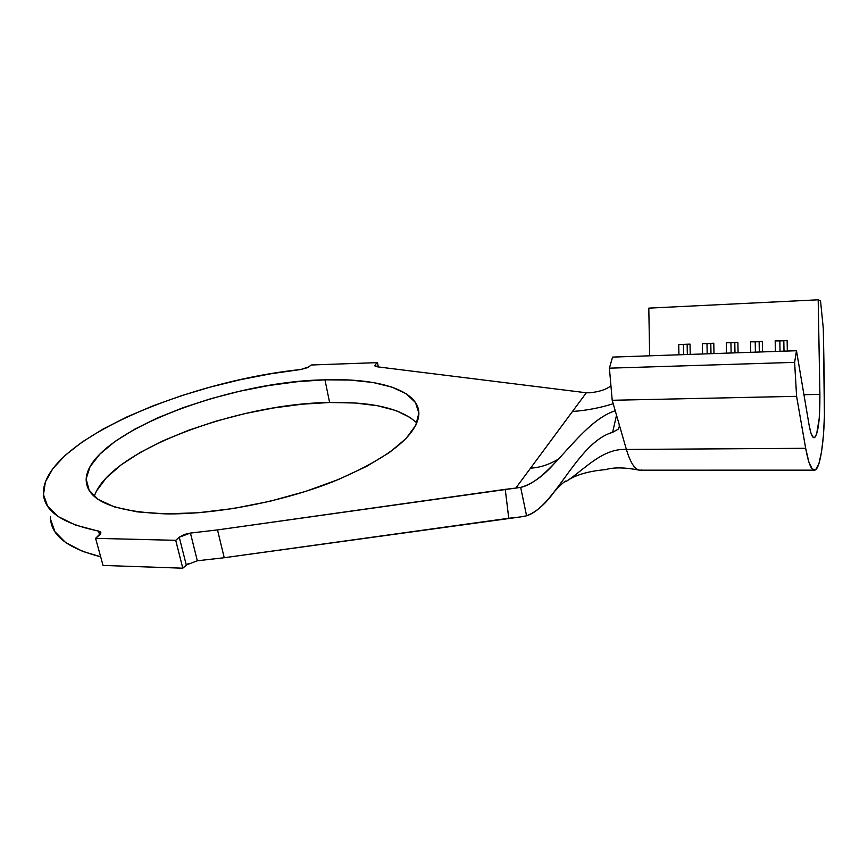 <?xml version="1.0" encoding="UTF-8"?>
<svg xmlns="http://www.w3.org/2000/svg" width="868" height="868" viewBox="0 0 868 868"><rect width="100%" height="100%" fill="white"/><g stroke="black" fill="none" stroke-linecap="round" stroke-linejoin="round"><path stroke-width="1.3" d="M416.835 422.987C401.222 408.47 372.144 401.645 329.601 402.502L324.957 379.826C381.139 377.884 422.781 391.522 418.571 417.009C414.155 438.036 385.685 459.584 333.138 481.653C282.046 501.845 215.221 514.691 165.376 513.867L137.079 511.849L114.413 506.912L98.182 499.436L88.775 489.877L86.171 478.789L90.044 466.702L99.842 454.138L114.858 441.562L134.301 429.4L157.336 417.996L183.126 407.678L210.837 398.683L239.677 391.229L268.83 385.511L297.518 381.67L324.957 379.826L350.357 380.075L372.914 382.484L391.815 387.074L406.257 393.79L415.49 402.535L418.853 413.125L415.794 425.255L406.029 438.535L389.548 452.423L366.708 466.333L338.314 479.559L305.579 491.418L270.056 501.248L233.579 508.485L198.078 512.76L165.376 513.867C112.536 511.664 86.127 500.109 86.149 479.212C88.091 434.174 227.156 381.323 324.957 379.826L329.601 402.502L354.904 403.002L377.385 405.714L396.242 410.662L410.683 417.79M678.743 344.542L690.027 344.119L690.223 354.404L690.027 344.119L687.152 344.401L687.337 354.502L687.152 344.401L683.398 344.542L683.583 354.632L683.398 344.542L678.743 344.542L678.939 354.795L678.743 344.542L690.027 344.119L678.743 344.542M702.538 353.981L702.342 343.652L713.789 343.218L713.984 353.58L713.789 343.218L710.805 343.511L710.99 353.688L710.805 343.511L706.997 343.652L707.181 353.819L706.997 343.652L702.342 343.652L702.538 353.981M726.473 353.146L726.277 342.741L737.887 342.307L738.082 352.744L737.887 342.307L734.795 342.6L734.979 352.853L734.795 342.6L730.932 342.751L731.116 352.983L730.932 342.751L726.277 342.741L726.473 353.146M750.744 352.31L750.56 341.829L762.332 341.384L762.527 351.898L762.332 341.384L759.131 341.688L759.316 352.007L759.131 341.688L755.214 341.829L755.399 352.148L755.214 341.829L750.56 341.829L750.744 352.31M775.374 351.453L775.189 340.896L787.135 340.451L787.33 351.041L787.135 340.451L783.815 340.755L784.01 351.149L783.815 340.755L779.844 340.907L780.028 351.29L779.844 340.907L775.189 340.896L775.374 351.453M641.799 469.989C636.125 471.454 630.982 464.597 626.381 449.44C602.435 448.159 584.696 469.317 565.795 481.762L565.849 481.718C584.739 469.284 602.457 448.159 626.381 449.44L805.667 448.3L808.813 461.884L812.285 469.121L815.757 469.61L818.936 463.577L821.551 451.783L823.428 435.389L824.437 415.783L823.32 328.636L820.531 300.838L818.188 299.807L819.902 394.365C820.043 419.635 818.177 434.076 814.325 437.689C812.394 438.025 810.625 433.696 809.041 424.712L810.799 432.579L812.763 436.94L814.759 437.483L816.604 434.25L819.251 418.192L819.902 394.365L803.942 394.712L819.902 394.365L818.188 299.807L648.797 308.129L649.665 355.815L648.797 308.129L818.188 299.807L820.531 300.838L823.32 328.636L824.513 394.528C825.338 433.013 820.976 469.035 814.748 470.163C811.461 470.76 808.433 463.469 805.667 448.3L626.381 449.44L619.177 424.43L619.361 426.481L618.092 429.259L612.624 432.329L616.519 415.24L612.624 432.329C589.502 438.85 572.023 468.763 554.663 491.299C545.571 503.993 536.207 512.153 526.572 515.787C554.782 507.238 577.372 442.409 612.624 432.329L612.797 432.275M197.286 560.782L224.237 557.733L217.51 529.914L190.428 533.071L197.34 560.782L186.273 564.981L179.264 537.205L175.727 540.319L95.588 538.344L100.992 532.941L98.572 531.042L99.668 535.057L98.572 531.042C61.281 523.393 42.89 510.286 43.4 491.733C45.744 440.51 185.578 381.605 300.849 369.497L270.924 373.761L240.631 379.631L210.523 387.009L181.141 395.797L153.028 405.844L126.782 416.998L102.999 429.096L82.319 441.899L65.382 455.179L52.861 468.633L45.375 481.903L43.498 494.608L47.697 506.326L58.275 516.601L75.299 524.988L100.243 531.65L100.666 533.907L95.588 538.344L103.042 565.437L95.588 538.344L175.727 540.319L182.79 568.193L103.042 565.437L182.79 568.193L175.727 540.319L179.264 537.205L186.273 564.981L182.79 568.193L188.367 563.495M50.485 516.525C50.203 534.807 66.934 548.218 100.655 556.757L82.677 551.386L65.621 542.533L54.955 531.748L50.615 519.531M224.237 557.733L217.51 529.914L505.252 489.346L508.756 518.261L224.237 557.733L520.377 516.948L508.756 518.261L505.252 489.346L515.809 488.087L586.312 392.77L377.732 366.871L586.312 392.77L572.468 411.475C586.128 410.531 599.701 407.949 613.209 403.75C599.701 407.949 586.128 410.531 572.468 411.475L530.576 468.123C539.571 467.722 548.88 464.716 558.493 459.085C548.88 464.716 539.571 467.722 530.576 468.123L515.809 488.087L520.67 487.382C531.867 484.257 543.129 476.261 554.468 463.382C573.477 443.353 592.703 418.094 615.228 410.759C579.477 422.315 550.909 480.915 520.67 487.382L526.572 515.787L520.377 516.948L526.572 515.787L520.67 487.382L217.51 529.914L190.428 533.071L197.34 560.782L224.237 557.733M377.493 362.629L378.318 366.914L377.493 362.629L311.254 364.994L307.576 367.663L300.849 369.497L308.997 366.795L311.254 364.994L377.493 362.629L375.399 364.473L377.493 362.629M375.79 366.524L375.399 364.473L375.79 366.524M179.264 537.205L184.135 534.514L190.428 533.071L179.264 537.205M374.781 365.417L377.732 366.871L375.009 366.068L375.399 364.473L374.868 365.884M96.608 490.897L106.211 477.91L121.01 464.944L140.225 452.445L163.043 440.781L188.606 430.257L216.121 421.132L244.765 413.624L273.745 407.927L302.292 404.173L329.601 402.502C237.582 403.436 109.097 450.774 94.243 496.42M610.942 385.728C606.634 389.363 599.68 391.707 590.077 392.77L586.312 392.77L590.077 392.77C599.68 391.707 606.634 389.363 610.942 385.728M813.804 470.163L640.996 470.174C635.593 470.738 630.721 463.827 626.381 449.44L612.211 400.278L619.177 424.43L619.275 426.98M612.211 400.278L609.401 368.173L612.569 357.095L796.477 350.726L809.041 424.712L796.477 350.726L612.569 357.095L609.401 368.173L794.621 362.368L796.477 350.726L794.621 362.368L609.401 368.173L612.211 400.278L796.596 396.318L794.621 362.368L796.596 396.318L612.211 400.278M805.667 448.3L796.596 396.318L805.667 448.3M737.887 342.307L726.277 342.741L737.887 342.307M762.332 341.384L750.56 341.829L762.332 341.384M787.135 340.451L775.189 340.896L787.135 340.451M713.789 343.218L702.342 343.652L713.789 343.218M813.783 437.7L814.325 437.689M89.295 490.735L86.149 479.212M565.849 481.718L565.947 480.915C563.766 482.011 560.001 485.472 554.663 491.299M639.325 470.152C624.917 467.364 613.741 467.179 605.788 469.588C597.455 470.315 577.426 472.659 565.795 481.762"/></g></svg>
